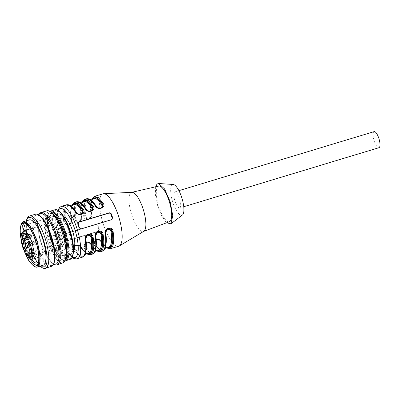 <?xml version="1.0" encoding="UTF-8"?>
<svg xmlns="http://www.w3.org/2000/svg" width="400" height="400" viewBox="0 0 400 400"><rect width="100%" height="100%" fill="white"/><g stroke="black" fill="none" stroke-linecap="round" stroke-linejoin="round"><path stroke-width="0.3" stroke-dasharray="2 1.5" d="M50.82 240.275A14.825 4.58 -106.8 0 0 58.96 251.17A14.825 4.58 -106.8 0 0 59.425 250.885A14.825 4.58 -106.8 0 0 58.33 233.75A14.825 4.58 -106.8 0 0 50.38 222.795A14.825 4.58 -106.8 0 0 49.72 223.14A14.825 4.58 -106.8 0 0 50.82 240.275L48.45 228.695L50.285 222.825L54.22 225.445L58.325 233.75L60.695 245.33L58.865 251.2L56.35 250.205L54.33 247.69L50.82 240.275M47.035 218.625A19.97 6.17 -106.8 0 0 46.86 218.79A19.97 6.17 -106.8 0 0 47.665 239.1A19.97 6.17 -106.8 0 0 58.25 256.455A19.97 6.17 -106.8 0 0 59.355 256.435A19.97 6.17 -106.8 0 0 60.11 256.005A19.97 6.17 -106.8 0 0 59.07 234.215A19.97 6.17 -106.8 0 0 47.79 218.2A19.97 6.17 -106.8 0 0 47.035 218.625M56.155 247.135L56.045 245.425A2.46 0.76 73.2 0 1 56.345 244.315A2.46 0.76 73.2 0 1 57.68 246.13A2.46 0.76 73.2 0 1 58.065 247.92L58.175 249.63A14.79 4.57 -106.8 0 1 56.155 247.135L27.955 255.685M57.835 215.36A19.97 6.17 -106.8 0 0 58.875 237.15A19.97 6.17 -106.8 0 0 70.15 253.17A19.97 6.17 -106.8 0 0 70.91 252.74A19.97 6.17 -106.8 0 0 69.865 230.95A19.97 6.17 -106.8 0 0 58.59 214.935A19.97 6.17 -106.8 0 0 57.835 215.36M32.46 259.18L29.95 258.185L56.35 250.205M29.95 258.185L28.56 257.965M58.175 249.63L56.35 250.18M31.285 243.71A2.555 0.79 73.2 0 1 31.195 240.7A2.555 0.79 73.2 0 1 32.58 242.585L32.67 245.59L31.285 243.71M32.675 251.425A2.555 0.79 73.2 0 1 32.58 248.42A2.555 0.79 73.2 0 1 33.965 250.3L34.06 253.305L32.675 251.425M31.205 254.9A2.555 0.79 73.2 0 1 31.115 251.89A2.555 0.79 73.2 0 1 32.5 253.775L32.59 256.78L31.205 254.9M28.525 245.255A2.555 0.79 73.2 0 1 28.43 242.25A2.555 0.79 73.2 0 1 29.815 244.13L29.91 247.14L28.525 245.255M26.72 249.37A2.555 0.79 73.2 0 1 26.63 246.36A2.555 0.79 73.2 0 1 28.015 248.245L28.105 251.25L26.72 249.37M25.81 240.245L24.425 238.365L24.52 241.37A2.555 0.79 73.2 0 0 25.905 243.255A2.555 0.79 73.2 0 0 25.81 240.245M25.07 236.045A2.555 0.79 73.2 0 1 24.975 233.04A2.555 0.79 73.2 0 1 26.365 234.92L26.455 237.93L25.07 236.045M27.995 237.055A2.555 0.79 73.2 0 1 27.905 234.05A2.555 0.79 73.2 0 1 29.29 235.93L29.385 238.94L27.995 237.055M32.35 242.785A1.64 0.505 -106.8 0 0 31.455 241.575A1.64 0.505 -106.8 0 0 31.515 243.51A1.64 0.505 -106.8 0 0 32.405 244.72A1.64 0.505 -106.8 0 0 32.35 242.785M33.735 250.5A1.64 0.505 -106.8 0 0 32.845 249.29A1.64 0.505 -106.8 0 0 32.905 251.225A1.64 0.505 -106.8 0 0 33.795 252.435A1.64 0.505 -106.8 0 0 33.735 250.5M32.27 253.975A1.64 0.505 -106.8 0 0 31.38 252.765A1.64 0.505 -106.8 0 0 31.44 254.7A1.64 0.505 -106.8 0 0 32.33 255.91A1.64 0.505 -106.8 0 0 32.27 253.975M29.585 244.335A1.64 0.505 -106.8 0 0 28.695 243.125A1.64 0.505 -106.8 0 0 28.755 245.055A1.64 0.505 -106.8 0 0 29.645 246.265A1.64 0.505 -106.8 0 0 29.585 244.335M27.785 248.445A1.64 0.505 -106.8 0 0 26.89 247.235A1.64 0.505 -106.8 0 0 26.95 249.17A1.64 0.505 -106.8 0 0 27.845 250.38A1.64 0.505 -106.8 0 0 27.785 248.445M25.58 240.445A1.64 0.505 -106.8 0 0 24.69 239.235A1.64 0.505 -106.8 0 0 24.75 241.17A1.64 0.505 -106.8 0 0 25.64 242.38A1.64 0.505 -106.8 0 0 25.58 240.445M26.13 235.12A1.64 0.505 -106.8 0 0 25.24 233.91A1.64 0.505 -106.8 0 0 25.3 235.845A1.64 0.505 -106.8 0 0 26.19 237.055A1.64 0.505 -106.8 0 0 26.13 235.12M29.06 236.135A1.64 0.505 -106.8 0 0 28.17 234.925A1.64 0.505 -106.8 0 0 28.23 236.855A1.64 0.505 -106.8 0 0 29.12 238.065A1.64 0.505 -106.8 0 0 29.06 236.135M33.84 242.805A1.64 0.505 73.2 0 1 33.78 240.87A1.64 0.505 73.2 0 1 34.675 242.08L34.73 244.01L33.84 242.805M35.23 250.52A1.64 0.505 73.2 0 1 35.17 248.59A1.64 0.505 73.2 0 1 36.06 249.8L36.12 251.73L35.23 250.52M33.76 253.995A1.64 0.505 73.2 0 1 33.705 252.06A1.64 0.505 73.2 0 1 34.595 253.27L34.65 255.2L33.76 253.995M31.08 244.355A1.64 0.505 73.2 0 1 31.02 242.42A1.64 0.505 73.2 0 1 31.91 243.63L31.97 245.56L31.08 244.355M29.275 248.465A1.64 0.505 73.2 0 1 29.215 246.53A1.64 0.505 73.2 0 1 30.11 247.74L30.165 249.675L29.275 248.465M27.075 240.465A1.64 0.505 73.2 0 1 27.015 238.535A1.64 0.505 73.2 0 1 27.905 239.745L27.965 241.675L27.075 240.465M27.625 235.14A1.64 0.505 73.2 0 1 27.565 233.21A1.64 0.505 73.2 0 1 28.455 234.42L28.515 236.35L27.625 235.14M30.55 236.155A1.64 0.505 73.2 0 1 30.495 234.22A1.64 0.505 73.2 0 1 31.385 235.43L31.44 237.36L30.55 236.155M102.945 193.805A27.36 8.455 -106.8 0 0 101.905 194.39A27.36 8.455 -106.8 0 0 103.335 224.235A27.36 8.455 -106.8 0 0 118.78 246.18M100.915 241.505A0.73 0.455 -31.9 0 0 101.505 241.62C99.5 236.805 90.255 239.625 93.535 244.03A27.36 8.455 -106.8 0 0 102.345 251.15M90.955 244.515A0.73 0.455 148.1 0 0 91.545 244.635C89.535 239.82 80.29 242.64 83.575 247.045A27.36 8.455 -106.8 0 0 92.38 254.165M80.99 247.53A0.73 0.455 -31.9 0 0 81.58 247.645C79.575 242.83 70.33 245.65 73.61 250.055A27.36 8.455 -106.8 0 0 82.42 257.175M81.13 214.13C78.875 214.46 77.17 213.825 76.025 212.225A26.63 8.23 -106.8 0 0 64.745 222.035A0.73 0.295 -8.5 0 0 63.795 221.995C64.23 228.185 73.48 225.355 71.765 219.585C70.565 210.905 71.145 205.37 73.515 202.975L74.55 202.39M91.095 211.115C88.835 211.445 87.135 210.815 85.99 209.215A26.63 8.23 -106.8 0 0 74.71 219.025A0.73 0.295 -8.5 0 0 73.76 218.985C74.19 225.17 83.44 222.345 81.73 216.575C80.525 207.895 81.11 202.355 83.475 199.96L84.515 199.375M86.505 198.775L85.47 199.36C83.1 201.755 82.52 207.29 83.72 215.97C84.155 222.16 93.405 219.33 91.695 213.56C90.49 204.88 91.07 199.345 93.44 196.95L94.475 196.365M65.445 233.845L95.33 224.805C96.37 224.61 97.105 225.025 97.54 226.05A27.36 8.455 -106.8 0 0 98.735 229.465L98.315 231.31L97.72 231.635L67.83 240.67C66.78 240.885 66.015 240.495 65.53 239.51A27.36 8.455 -106.8 0 1 64.335 236.095L64.84 234.18L65.845 233.495A1.825 1.72 49 0 0 64.78 235.705L65.975 239.12A1.825 1.72 49 0 0 68.23 240.325L98.12 231.285A1.825 1.72 49 0 0 99.185 229.08L97.99 225.665A1.825 1.72 49 0 0 95.73 224.46L65.845 233.495M132 192.32A20.43 6.315 -106.8 0 0 131.64 192.37A20.43 6.315 -106.8 0 0 130.745 192.84A20.43 6.315 -106.8 0 0 131.875 215.325A20.43 6.315 -106.8 0 0 143.465 231.47A20.43 6.315 -106.8 0 0 143.79 231.315M106.59 247.96L100.91 241.5A0.73 0.455 -31.9 0 1 100.865 241.315C99.73 239.715 98.03 239.085 95.765 239.41L94.565 240.09L94.225 243.32L93.535 244.03M96.925 250.885A26.63 8.23 73.2 0 1 90.905 244.325A0.73 0.455 148.1 0 0 90.95 244.51L96.63 250.975M97.34 250.76A26.265 8.115 73.2 0 1 91.015 244.23L90.905 244.325C89.765 242.73 88.065 242.095 85.8 242.425L84.605 243.1L84.26 246.335L83.575 247.045M86.665 253.985L80.985 247.525A0.73 0.455 -31.9 0 1 80.94 247.34C79.805 245.74 78.105 245.11 75.84 245.435L74.64 246.115L74.3 249.345L73.61 250.055M82.21 213.555L80.86 214.36C78.65 214.725 77 214.045 75.915 212.325A26.265 8.115 -106.8 0 0 64.855 221.94L64.745 222.035C65.14 224.275 66.45 225.25 68.675 224.96L69.905 224.255L71.33 219.94M71.12 220.38A25.535 7.89 73.2 0 1 72.78 205.085A25.535 7.89 73.2 0 1 73.75 204.535C72.78 204.91 72.075 205.905 71.63 207.52L71.235 209.41C70.84 212.22 70.945 215.76 71.555 220.025L71.12 220.38L70.665 222.805L69.275 224.09L66.97 223.915L65.81 221.985A0.73 0.305 -8.3 0 1 64.855 221.94C65.4 224.12 66.76 225.05 68.945 224.72L70.19 224.015L71.765 219.585M92.175 210.54L90.82 211.35C88.61 211.715 86.965 211.035 85.88 209.31A26.265 8.115 -106.8 0 0 74.82 218.925L74.71 219.025C75.105 221.265 76.415 222.24 78.64 221.945L79.87 221.24L81.295 216.925C81.695 218.24 81.19 219.705 79.79 221.31M81.52 217.01L81.085 217.365L80.63 219.79L79.235 221.075L76.93 220.905L75.77 218.97A0.73 0.305 -8.3 0 1 74.82 218.925C75.36 221.11 76.725 222.035 78.905 221.71L80.155 221.005L81.73 216.575M95.91 206.015A0.73 0.455 -31.9 0 1 95.955 206.2L95.84 206.3C88.435 193.975 82.125 199.455 84.785 215.915C85.325 218.095 86.685 219.025 88.87 218.695L90.12 217.99L91.48 213.995C91.715 215.49 91.26 216.815 90.125 217.975L90.11 217.985M83.72 215.97A0.73 0.295 171.5 0 1 84.67 216.01C85.07 218.25 86.375 219.225 88.6 218.935L89.83 218.23L91.255 213.915M92.105 198.985A26.63 8.23 -106.8 0 0 91.315 214L91.695 213.56M101.055 208.105C98.8 208.435 97.1 207.8 95.955 206.2A26.63 8.23 73.2 0 0 84.67 216.01L84.785 215.915A0.73 0.305 171.7 0 0 85.735 215.96A25.535 7.89 73.2 0 1 87.395 200.665A25.535 7.89 73.2 0 1 88.36 200.12A25.535 7.89 73.2 0 1 93.61 202.755M81.565 228.735L81.165 229.08A1.825 1.72 -131 0 1 78.905 227.875L77.71 224.46A1.825 1.72 -131 0 1 78.395 222.425M111.84 219.52A1.825 1.72 -131 0 1 111.05 220.045L81.165 229.08M158.725 186.085A18.605 5.75 -106.8 0 0 157.905 186.515A18.605 5.75 -106.8 0 0 158.935 206.99A18.605 5.75 -106.8 0 0 169.495 221.695M107.305 247.745L100.98 241.215C99.905 239.5 98.255 238.82 96.035 239.18L94.865 239.815L94.335 243.225L95.02 242.51L94.85 240.625L96.04 239.52L98.55 239.515L100.335 240.905A0.73 0.46 -32.2 0 1 100.925 241.02A0.73 0.46 -32.2 0 1 100.98 241.215L100.865 241.315A26.63 8.23 -106.8 0 0 106.885 247.87M90.37 243.915A25.535 7.89 73.2 0 0 98.495 250.41L96.825 250.23C96.23 250.015 94.325 249.17 90.97 244.04A0.73 0.46 147.8 0 1 91.015 244.23C89.94 242.51 88.295 241.83 86.07 242.19L84.9 242.825L84.375 246.235L85.06 245.525L84.89 243.64L86.08 242.53L88.59 242.525L90.37 243.915A0.73 0.46 147.8 0 1 90.965 244.035M87.38 253.77L81.05 247.24C79.98 245.525 78.33 244.845 76.11 245.205L74.94 245.84L74.41 249.25L75.095 248.535L74.925 246.65L76.115 245.545L78.625 245.54L80.41 246.93A0.73 0.46 -32.2 0 1 81 247.045A0.73 0.46 -32.2 0 1 81.05 247.24L80.94 247.34A26.63 8.23 -106.8 0 0 86.96 253.895M106.05 243.9A25.535 7.89 73.2 0 1 104.11 248.46A25.535 7.89 73.2 0 1 103.145 249.005C104.115 248.63 104.82 247.635 105.265 246.025L105.655 244.13C106.055 241.32 105.95 237.78 105.335 233.515A0.73 0.305 -8.3 0 0 105.395 233.61L106.94 229.33M102.135 207.53L100.785 208.335C98.575 208.7 96.925 208.02 95.84 206.3A0.73 0.46 -32.2 0 0 95.89 206.485L91.705 201.365C90.51 200.325 89.395 199.91 88.36 200.12L90.23 199.555M86.125 249.925A25.535 7.89 73.2 0 1 84.185 254.485A25.535 7.89 73.2 0 1 83.22 255.03C84.19 254.655 84.895 253.66 85.34 252.05L85.73 250.155C86.13 247.345 86.025 243.805 85.41 239.54A0.73 0.305 -8.3 0 0 85.47 239.635L87.01 235.355M85.06 245.525A25.535 7.89 -106.8 0 0 93.18 252.015C94.15 251.64 94.86 250.645 95.3 249.035L95.695 247.14C96.095 244.33 95.985 240.795 95.375 236.525A0.73 0.305 171.7 0 0 95.43 236.62L95.545 236.525A26.63 8.23 -106.8 0 1 84.26 246.335L84.375 246.235A26.265 8.115 -106.8 0 0 95.43 236.62L96.975 232.345M155.63 186.805L155.435 195.035L157.71 205.825L161.795 216.07L166.515 222.815M96.745 232.545L96.73 232.555C95.595 233.72 95.145 235.04 95.375 236.525A0.73 0.305 171.7 0 1 95.56 236.28M76.025 212.225L75.915 212.325A0.73 0.46 147.8 0 0 75.965 212.51L71.78 207.39C70.58 206.35 69.47 205.935 68.435 206.145A25.535 7.89 -106.8 0 0 67.47 206.69A25.535 7.89 -106.8 0 0 65.81 221.985M81.98 213.755L81.97 213.765C78.9 215.205 78.445 214.77 75.965 212.515A0.73 0.46 147.8 0 0 76.455 212.66M85.99 209.215L85.88 209.31A0.73 0.46 147.8 0 0 85.925 209.5A0.73 0.46 147.8 0 0 86.42 209.65M96.38 206.635A0.73 0.46 -32.2 0 1 95.895 206.495C98.37 208.745 98.825 209.18 101.895 207.74L101.905 207.73M91.315 214L90.59 216.78L89.2 218.065L86.895 217.89L85.735 215.96M96.89 207.12L98.275 208.005L100.18 208.175M86.925 210.13L88.315 211.015L90.215 211.19M76.965 213.145L78.35 214.03L80.255 214.2M173.215 184.48A16.05 4.96 -106.8 0 0 172.025 184.89A16.05 4.96 -106.8 0 0 173.105 203.115A16.05 4.96 -106.8 0 0 182.35 215.07M180.025 207.76C178.575 208.415 176.95 206.415 175.155 201.755C173.615 196.88 173.405 193.645 174.535 192.055C175.985 191.4 177.61 193.4 179.405 198.06C180.945 202.94 181.155 206.17 180.025 207.76L183.755 206.715M174.535 192.055L178.9 190.655M374.105 131.63A8.39 2.595 -106.8 0 0 374.41 141.505A8.39 2.595 -106.8 0 0 378.96 147.69M53.185 216.765L53.94 216.34L56.51 217.015L59.525 220.26L65.215 232.355L67.95 246.12L66.26 254.145L65.5 254.575L62.935 253.895L59.915 250.65L54.225 238.555L51.49 224.79L53.185 216.765M21.935 232.42L24.525 246.1L29.945 258.92M36.775 265.65L38.505 265.085L40.075 261.815L40.405 256.07L37.335 240.61L30.945 227.025L27.555 223.38L24.67 222.615L23.89 223.035M38.55 261.59L39.33 253.745L37.07 242.305L32.615 231.535L27.615 225.43M22.905 231.31L25.255 245.88L31.37 259.31M21.08 239.335A22.435 6.935 -106.8 0 0 25.405 253.64M21.415 241.795L24.32 251.405M34.375 266.545A23.71 7.325 73.2 0 1 23.15 246.515A23.71 7.325 73.2 0 1 21.395 223.615M29.28 219.89A23.71 7.325 -106.8 0 0 28.38 220.395A23.71 7.325 -106.8 0 0 29.62 246.265A23.71 7.325 -106.8 0 0 43.005 265.28M26.2 220.82L25.63 230.975L28.48 244.9L33.825 258.08L39.925 266.215M42.33 267.745A27.36 8.455 73.2 0 1 29.38 244.63A27.36 8.455 73.2 0 1 27.355 218.21M35.365 214.24A27.36 8.455 -106.8 0 0 34.325 214.825L32.41 218.815L32.01 225.82L35.755 244.67L43.55 261.24L47.685 265.69L51.2 266.615M39.415 215.465A26.445 8.175 -106.8 0 0 36.46 214.86A26.445 8.175 -106.8 0 0 35.455 215.425A26.445 8.175 -106.8 0 0 36.835 244.28A26.445 8.175 -106.8 0 0 51.77 265.49A26.445 8.175 -106.8 0 0 52.77 264.925A26.445 8.175 -106.8 0 0 53.895 263.35M40.445 213.655A26.445 8.175 -106.8 0 0 39.44 214.22L38.315 215.8L37.285 226.19L40.275 241.335L46.18 255.605L52.795 263.68L55.755 264.285M54.51 264.66A27.36 8.455 73.2 0 1 53.79 264.28A27.36 8.455 73.2 0 1 40.835 241.165A27.36 8.455 73.2 0 1 38.81 214.745A27.36 8.455 73.2 0 1 39.2 214.03M46.82 210.775A27.36 8.455 -106.8 0 0 45.785 211.36L43.87 215.35L43.465 222.355L47.21 241.21L55.01 257.775L59.14 262.225L62.66 263.15M51.47 212.36A25.9 8.005 -106.8 0 0 47.59 212.325A25.9 8.005 -106.8 0 0 49.51 242.265A25.9 8.005 -106.8 0 0 64.545 260.8A25.9 8.005 -106.8 0 0 65.65 259.255M48.305 214.37A23.71 7.325 -106.8 0 0 49.545 240.24A23.71 7.325 -106.8 0 0 62.93 259.255A23.71 7.325 -106.8 0 0 63.83 258.75A23.71 7.325 -106.8 0 0 62.595 232.88A23.71 7.325 -106.8 0 0 49.205 213.865A23.71 7.325 -106.8 0 0 48.305 214.37M54.795 215.49A23.71 7.325 -106.8 0 0 50.37 213.515A23.71 7.325 -106.8 0 0 49.47 214.02L47.81 217.48L47.46 223.55L50.705 239.89L57.465 254.25L61.045 258.1L64.095 258.905L64.995 258.4A23.71 7.325 -106.8 0 0 66.68 254.805M50.065 215.725A21.89 6.765 -106.8 0 0 51.21 239.605A21.89 6.765 -106.8 0 0 63.565 257.16A21.89 6.765 -106.8 0 0 64.395 256.69A21.89 6.765 -106.8 0 0 63.255 232.815A21.89 6.765 -106.8 0 0 50.895 215.26A21.89 6.765 -106.8 0 0 50.065 215.725M63.9 257.06L64.73 256.59C67.79 254.3 67.01 242.17 63.105 231.29A21.89 6.765 -106.8 0 0 51.23 215.16A21.89 6.765 -106.8 0 0 50.4 215.625A21.89 6.765 -106.8 0 0 52.02 240.93L58.09 253.195L61.225 256.415L63.565 257.16M57.36 239.39A22.435 6.935 -106.8 0 0 70.385 255.445A22.435 6.935 -106.8 0 0 71.34 254.11A22.435 6.935 -106.8 0 0 68.725 229.515A22.435 6.935 -106.8 0 0 59.055 213.49A22.435 6.935 -106.8 0 0 55.7 213.455A22.435 6.935 -106.8 0 0 57.36 239.39M69.12 227.89A20.975 6.48 -106.8 0 0 60.645 214.45A20.975 6.48 -106.8 0 0 57.505 214.42A20.975 6.48 -106.8 0 0 59.06 238.67A20.975 6.48 -106.8 0 0 71.235 253.68A20.975 6.48 -106.8 0 0 72.13 252.43A20.975 6.48 -106.8 0 0 71.74 236.55M68.7 230.285L71.435 243.645L70.97 248.315L69.32 250.42L64.78 247.4L60.04 237.815L57.305 224.455L57.77 219.785L59.42 217.685L63.96 220.7L68.7 230.285M73.545 248.79A17.1 5.285 -106.8 0 1 73.29 249.05L72.64 249.415L68.1 246.395L63.36 236.81C60.22 226.87 59.795 220.28 62.095 217.045A17.1 5.285 -106.8 0 1 62.74 216.68L59.42 217.685M63.84 216.7A17.1 5.285 -106.8 0 0 62.74 216.68M27.93 255.695A14.82 4.58 73.2 0 1 24.42 248.26L22.05 236.68L23.885 230.81M28.18 256.955L58.065 247.92M27.32 254.115L56.045 245.425M77.27 258.73A27.36 8.455 73.2 0 1 61.825 236.79A27.36 8.455 73.2 0 1 60.395 206.94A27.36 8.455 73.2 0 1 61.435 206.355M72.42 257.015A25.535 7.89 73.2 0 1 60.14 235.33A25.535 7.89 73.2 0 1 58.345 210.475M101.505 241.62A27.36 8.455 -106.8 0 0 110.315 248.74M91.545 244.635A27.36 8.455 -106.8 0 0 100.35 251.755M81.58 247.645A27.36 8.455 -106.8 0 0 90.39 254.765M66.58 204.8L65.545 205.385C63.175 207.78 62.595 213.315 63.795 221.995M76.545 201.785L75.505 202.37C73.14 204.765 72.555 210.305 73.76 218.985M105.505 233.515A26.63 8.23 73.2 0 1 94.225 243.32L94.335 243.225C101.745 255.55 108.055 250.07 105.395 233.61L105.505 233.515M85.58 239.54A26.63 8.23 73.2 0 1 74.3 249.345L74.41 249.25C81.82 261.575 88.13 256.095 85.47 239.635L85.58 239.54M71.39 220.025A26.63 8.23 73.2 0 1 72.18 205.01M81.35 217.015A26.63 8.23 73.2 0 1 82.14 202M64.335 236.095L64.78 235.705M65.53 239.51L65.975 239.12M67.83 240.67L68.23 240.325M97.72 231.635L98.12 231.285M98.735 229.465L99.185 229.08M97.54 226.05L97.99 225.665M95.33 224.805L95.73 224.46M79.35 227.49L78.905 227.875M78.16 224.075L77.71 224.46M111.45 219.695L111.05 220.045M71.5 219.93A26.265 8.115 73.2 0 1 72.595 204.885M81.46 216.92A26.265 8.115 73.2 0 1 82.56 201.875M91.425 213.905L90.935 204.645L92.52 198.86M100.335 240.905A25.535 7.89 -106.8 0 0 108.455 247.395L106.815 247.23C106.225 247.025 104.31 246.195 100.93 241.03C99.88 239.775 98.96 239.145 98.175 239.125C96.5 238.94 95.415 239.165 94.91 239.79M105.01 248.44L103.145 249.005A25.535 7.89 73.2 0 1 95.02 242.51M95.045 251.45L93.18 252.015A25.535 7.89 -106.8 0 0 94.15 251.47A25.535 7.89 -106.8 0 0 96.09 246.915M80.41 246.93A25.535 7.89 -106.8 0 0 88.53 253.42L86.89 253.255C86.3 253.05 84.385 252.22 81.005 247.055C79.955 245.8 79.035 245.17 78.25 245.15C76.575 244.965 75.49 245.19 74.985 245.815M85.085 254.465L83.22 255.03A25.535 7.89 73.2 0 1 75.095 248.535M73.685 208.78A25.535 7.89 -106.8 0 0 68.435 206.145L70.305 205.58M83.645 205.765A25.535 7.89 -106.8 0 0 78.4 203.13A25.535 7.89 -106.8 0 0 77.43 203.675A25.535 7.89 -106.8 0 0 75.77 218.97M81.085 217.365A25.535 7.89 73.2 0 1 82.745 202.07A25.535 7.89 73.2 0 1 83.715 201.525C82.74 201.9 82.035 202.895 81.595 204.505L81.2 206.4C80.8 209.21 80.91 212.745 81.52 217.015C81.75 218.5 81.3 219.825 80.16 220.985L80.15 220.995M91.48 214C90.87 209.735 90.765 206.195 91.16 203.385L91.555 201.495C92 199.88 92.705 198.885 93.675 198.51A25.535 7.89 -106.8 0 0 92.71 199.06A25.535 7.89 -106.8 0 0 91.045 214.355M65.225 260.155A25.26 7.805 73.2 0 1 50.8 240.605A25.26 7.805 73.2 0 1 49.295 212.47A25.26 7.805 73.2 0 1 50.62 211.85M65.75 260.785A25.99 8.03 73.2 0 1 51.075 239.94A25.99 8.03 73.2 0 1 49.72 211.585A25.99 8.03 73.2 0 1 50.705 211.03M69.9 259.53L66.56 258.65L62.63 254.425L55.225 238.685L51.67 220.775L52.05 214.12L53.87 210.33A25.99 8.03 73.2 0 1 54.855 209.775M71.31 258.095A25.26 7.805 73.2 0 1 56.645 240.015A25.26 7.805 73.2 0 1 54.775 210.81A25.26 7.805 73.2 0 1 69.44 228.89A25.26 7.805 73.2 0 1 71.31 258.095M50.38 222.795L50.015 222.805C50.275 222.21 54.975 227.68 57.355 236.315C60.095 244.805 59.165 251.72 58.655 251.365L58.96 251.17M46.86 218.79C44.57 219.93 43.66 229.635 46.935 239.35C49.58 249.19 55.7 256.765 58.25 256.455M70.15 253.17L59.355 256.435M58.59 214.935L47.79 218.2M30.195 228.9L50.285 222.825M38.775 257.275L58.865 251.2M26.455 253.355L56.345 244.315M28.535 241.505L31.195 240.7M30.015 246.395L32.67 245.59M29.925 249.22L32.58 248.42M31.405 254.11L34.06 253.305M28.46 252.695L31.115 251.89M29.935 257.585L32.59 256.78M25.775 243.055L28.43 242.25M27.25 247.94L29.91 247.14M23.97 247.165L26.63 246.36M25.45 252.055L28.105 251.25M21.77 239.17L24.425 238.365M23.245 244.055L25.905 243.255M22.32 233.845L24.975 233.04M23.8 238.73L26.455 237.93M25.25 234.855L27.905 234.05M26.725 239.74L29.385 238.94M31.455 241.575L33.78 240.87M32.405 244.72L34.73 244.015M32.845 249.29L35.17 248.59M33.795 252.435L36.12 251.73M31.38 252.765L33.705 252.06M32.33 255.91L34.655 255.205M28.695 243.125L31.02 242.42M29.645 246.265L31.97 245.565M26.89 247.235L29.215 246.53M27.845 250.38L30.165 249.675M24.69 239.235L27.015 238.535M25.64 242.38L27.965 241.675M25.24 233.91L27.565 233.21M26.19 237.055L28.515 236.35M28.17 234.925L30.495 234.22M29.12 238.065L31.445 237.365M57.915 210.225L57.26 212.86L56.995 218.68L58.305 228.54L60.01 235.22L63.485 244.64L66.795 251.015L70.12 255.55L72.2 257.46M100.91 241.5C98.805 239.175 96.69 238.705 94.565 240.09M90.95 244.51C88.845 242.185 86.73 241.715 84.605 243.1M80.985 247.525C78.88 245.2 76.765 244.73 74.64 246.115M69.825 224.325C71.23 222.715 71.73 221.255 71.33 219.935L70.74 211.24L71.885 205.1M81.845 202.09L80.705 208.225L81.295 216.92M91.81 199.075L90.665 205.215L91.255 213.91C91.295 216.31 90.79 217.775 89.75 218.3M64.84 234.18L65.245 233.825M98.315 231.31L98.72 230.955M78.58 222.23L78.175 222.585M112.055 219.36L111.65 219.715M94.865 239.815L94.605 240.04M84.9 242.825L84.64 243.055M74.94 245.84L74.68 246.065M70.175 224.035L69.91 224.26M80.135 221.02L79.875 221.25M90.1 218.01L89.84 218.235M106.98 229.28L106.72 229.505M102.215 207.475L101.955 207.7M92.255 210.485L91.99 210.715M82.29 213.5L82.03 213.725M87.055 235.305L86.795 235.53M97.02 232.29L96.76 232.52M90.965 244.04C88.455 241.785 88.12 241.345 84.96 242.795L84.96 242.795M71.555 220.03C71.79 221.515 71.335 222.84 70.2 224L70.185 224.01M80.265 202.565L78.4 203.13C79.43 202.925 80.545 203.34 81.74 204.375L85.925 209.5C88.41 211.76 88.86 212.19 91.935 210.75L91.945 210.74M106.705 229.53C105.56 230.695 105.105 232.025 105.335 233.515M86.78 235.555C85.635 236.72 85.18 238.05 85.41 239.54M37.655 265.565L35.995 266.07M24.67 222.62L23.01 223.12M53.01 265.115L51.77 265.49M37.7 214.485L36.46 214.86M52.795 263.68L53.79 264.28M38.315 215.8L38.81 214.745M64.095 258.905L62.93 259.255M50.37 213.515L49.205 213.865M51.23 215.16L50.895 215.26M49.89 211.405L48.2 213.515L47.09 218.84L47.23 224.465L50.015 238.245L55.3 251.315L58.455 256.34L61.495 259.55L63.915 260.81L64.865 260.925M60.645 214.45L59.055 213.49M72.13 252.43L71.34 254.11M72.64 249.415L69.32 250.42M65.5 254.575L36.945 263.21M53.94 216.34L25.38 224.975"/><path stroke-width="0.6" d="M26.35 255.25L23.16 248.46C20.53 241.31 20.695 234.02 21.565 233.185L23.885 230.81L27.815 233.43L31.925 241.735L34.295 253.31L32.46 259.18C30.48 259.315 29.18 258.91 28.56 257.965L28.18 256.955A2.46 0.76 73.2 0 0 27.79 255.17A2.46 0.76 73.2 0 0 26.455 253.355A2.46 0.76 73.2 0 0 26.155 254.465L26.35 255.25L27.955 255.685M28.63 244.51A2.555 0.79 73.2 0 1 28.535 241.505A2.555 0.79 73.2 0 1 29.92 243.385A2.555 0.79 73.2 0 1 30.015 246.395A2.555 0.79 73.2 0 1 28.63 244.51M30.015 252.23A2.555 0.79 73.2 0 1 29.925 249.22A2.555 0.79 73.2 0 1 31.31 251.105A2.555 0.79 73.2 0 1 31.405 254.11A2.555 0.79 73.2 0 1 30.015 252.23M28.55 255.7A2.555 0.79 73.2 0 1 28.46 252.695A2.555 0.79 73.2 0 1 29.845 254.58A2.555 0.79 73.2 0 1 29.935 257.585A2.555 0.79 73.2 0 1 28.55 255.7M25.865 246.06A2.555 0.79 73.2 0 1 25.775 243.055A2.555 0.79 73.2 0 1 27.16 244.935A2.555 0.79 73.2 0 1 27.25 247.94A2.555 0.79 73.2 0 1 25.865 246.06M24.065 250.17A2.555 0.79 73.2 0 1 23.97 247.165A2.555 0.79 73.2 0 1 25.355 249.05A2.555 0.79 73.2 0 1 25.45 252.055A2.555 0.79 73.2 0 1 24.065 250.17M21.86 242.175A2.555 0.79 73.2 0 1 21.77 239.17A2.555 0.79 73.2 0 1 23.155 241.05A2.555 0.79 73.2 0 1 23.245 244.055A2.555 0.79 73.2 0 1 21.86 242.175M22.415 236.85A2.555 0.79 73.2 0 1 22.32 233.845A2.555 0.79 73.2 0 1 23.705 235.725A2.555 0.79 73.2 0 1 23.8 238.73A2.555 0.79 73.2 0 1 22.415 236.85M25.34 237.86A2.555 0.79 73.2 0 1 25.25 234.855A2.555 0.79 73.2 0 1 26.635 236.735A2.555 0.79 73.2 0 1 26.725 239.74A2.555 0.79 73.2 0 1 25.34 237.86M106.59 247.96L110.315 248.74L118.78 246.18A27.36 8.455 -106.8 0 0 119.385 245.915A27.36 8.455 -106.8 0 0 119.82 245.595A27.36 8.455 -106.8 0 0 118.71 216.75A27.36 8.455 -106.8 0 0 103.59 193.695A27.36 8.455 -106.8 0 0 102.945 193.805L94.475 196.365L98.535 197.7L103.28 203.485C106.565 207.915 97.295 210.69 95.31 205.895A0.73 0.455 -31.9 0 1 95.905 206.01M105.125 233.955A0.73 0.295 -8.5 0 0 105.565 233.61C107.005 243.655 105.93 249.505 102.345 251.15A27.36 8.455 -106.8 0 0 103.38 250.565A27.36 8.455 -106.8 0 0 105.125 233.955C103.42 228.155 112.685 225.38 113.095 231.545A0.73 0.295 171.5 0 1 112.15 231.505L111.925 244.475L110.09 247.52L107.305 247.745M82.14 202A26.63 8.23 73.2 0 1 92.63 207.205A0.73 0.455 -31.9 0 1 93.32 206.495C96.6 210.925 87.335 213.705 85.35 208.905L80.6 203.12L76.545 201.785L74.55 202.39L78.61 203.725L83.355 209.51C86.64 213.94 77.37 216.715 75.385 211.92L70.64 206.135L66.58 204.8L61.435 206.355A27.36 8.455 73.2 0 1 76.88 228.3A27.36 8.455 73.2 0 1 78.31 258.15A27.36 8.455 73.2 0 1 77.27 258.73L75.99 258.915L73.55 258.295L72.2 257.46M85.2 239.98A0.73 0.295 -8.5 0 0 85.64 239.635C87.08 249.68 86.005 255.53 82.42 257.175A27.36 8.455 -106.8 0 0 83.455 256.59A27.36 8.455 -106.8 0 0 85.2 239.98C83.495 234.18 92.76 231.405 93.17 237.57A0.73 0.295 171.5 0 1 92.22 237.53L92 250.5L90.165 253.545L87.38 253.77M95.165 236.965A27.36 8.455 -106.8 0 1 93.42 253.58A27.36 8.455 -106.8 0 1 92.38 254.165C95.965 252.515 97.04 246.67 95.6 236.62C95.37 234.685 95.87 233.22 97.105 232.23L95.545 236.525A0.73 0.295 171.5 0 1 95.6 236.62A0.73 0.295 171.5 0 1 95.165 236.965C93.46 231.165 102.72 228.395 103.135 234.555L102.185 234.515A26.63 8.23 73.2 0 1 100.485 250.685A26.63 8.23 73.2 0 1 96.925 250.885M79.35 227.49C79.785 228.515 80.52 228.93 81.565 228.735L111.45 219.695L112.055 219.36L112.56 217.445A27.36 8.455 -106.8 0 0 111.365 214.035C110.885 213.05 110.115 212.66 109.065 212.87L79.175 221.905L78.58 222.23L78.16 224.075A27.36 8.455 -106.8 0 1 79.35 227.49M119.385 245.915L143.79 231.315A20.43 6.315 -106.8 0 0 144.115 231.075A20.43 6.315 -106.8 0 0 143.29 209.54A20.43 6.315 -106.8 0 0 132 192.32L103.59 193.695M107.065 229.22C105.835 230.21 105.33 231.67 105.565 233.605A0.73 0.295 -8.5 0 0 105.505 233.515L106.99 229.285L108.22 228.58C110.435 228.285 111.745 229.26 112.15 231.505A26.63 8.23 -106.8 0 1 106.885 247.87M87.14 235.245C85.91 236.235 85.405 237.695 85.64 239.63A0.73 0.295 -8.5 0 0 85.58 239.54L87.065 235.31L88.295 234.605C90.51 234.31 91.82 235.285 92.22 237.53A26.63 8.23 -106.8 0 1 86.96 253.895M76.025 212.225A0.73 0.455 148.1 0 0 75.985 212.04C72.585 206.58 69.45 204.17 66.58 204.8M75.98 212.035A0.73 0.455 148.1 0 0 75.385 211.92M72.18 205.01A26.63 8.23 73.2 0 1 82.67 210.22A0.73 0.455 -31.9 0 1 83.355 209.51M85.99 209.215A0.73 0.455 148.1 0 0 85.945 209.03A0.73 0.455 148.1 0 0 85.35 208.905M103.28 203.485A0.73 0.455 148.1 0 0 102.595 204.195L102.25 207.43L101.055 208.105M82.56 201.875A26.265 8.115 73.2 0 1 92.52 207.305L92.285 210.445L91.095 211.115M72.595 204.885A26.265 8.115 73.2 0 1 82.56 210.315L82.325 213.455L81.13 214.13M97.105 232.23L98.255 231.595C100.475 231.3 101.785 232.27 102.185 234.515L102.075 234.615A0.73 0.305 -8.3 0 0 101.125 234.57L99.955 232.635L98.255 232.285L96.26 233.755L95.81 236.175A0.73 0.305 171.7 0 0 95.56 236.28M78.395 222.425A1.825 1.72 -131 0 1 78.775 222.255L108.665 213.215A1.825 1.72 -131 0 1 110.92 214.42L112.115 217.835A1.825 1.72 -131 0 1 111.84 219.52M143.635 231.41L169.495 221.695A18.605 5.75 -106.8 0 0 170.085 221.335A18.605 5.75 -106.8 0 0 169.175 201.22A18.605 5.75 -106.8 0 0 158.725 186.085L131.815 192.33M106.94 229.33L107.95 228.82C110.13 228.49 111.495 229.42 112.035 231.6A0.73 0.305 171.7 0 0 111.085 231.555L109.92 229.62L108.22 229.27L106.225 230.745L105.775 233.16A0.73 0.305 -8.3 0 0 105.525 233.265M99.72 208.23L100.82 207.98L101.97 206.88L101.8 205.005A0.73 0.46 147.8 0 0 102.485 204.29L102.135 207.53M89.76 211.245L90.855 210.99L92.005 209.895L91.835 208.015A0.73 0.46 -32.2 0 0 92.52 207.305L92.175 210.54M79.795 214.255L80.895 214.005L82.045 212.905L81.875 211.03A0.73 0.46 -32.2 0 0 82.56 210.315L82.21 213.555M87.01 235.355L88.025 234.845C90.205 234.515 91.57 235.445 92.11 237.625A0.73 0.305 171.7 0 0 91.16 237.58L89.995 235.645L88.295 235.295L86.3 236.77L85.85 239.185A0.73 0.305 -8.3 0 0 85.6 239.29M96.975 232.345L97.985 231.83C100.17 231.505 101.53 232.43 102.075 234.615A26.265 8.115 73.2 0 1 100.365 250.345A26.265 8.115 73.2 0 1 97.34 250.76M166.515 222.815L170.955 223.81L172.775 215.76L170.215 201.805L164.555 188.905L158.615 183.5L157.04 184.04L155.63 186.805M76.455 212.66A0.73 0.46 147.8 0 0 76.56 212.635L76.965 213.145M86.42 209.65A0.73 0.46 147.8 0 0 86.525 209.625L86.925 210.13M93.61 202.755A25.535 7.89 73.2 0 1 96.485 206.61A0.73 0.46 -32.2 0 1 96.38 206.635M96.485 206.61L96.89 207.12M182.35 215.07A16.05 4.96 -106.8 0 0 182.445 215.005A16.05 4.96 -106.8 0 0 182.535 214.93A16.05 4.96 -106.8 0 0 181.975 198.305A16.05 4.96 -106.8 0 0 173.215 184.48L158.615 183.5M183.755 206.715L378.96 147.69A8.39 2.595 -106.8 0 0 378.66 137.81A8.39 2.595 -106.8 0 0 374.105 131.63L178.9 190.655M23.89 223.035L22.225 226.475L21.935 232.42M29.945 258.92L33.54 263.765L36.775 265.65M31.37 259.31L34.38 262.54L36.945 263.21L38.55 261.59M27.615 225.43L25.38 224.975L24.625 225.4L22.905 231.31M25.405 253.64A22.435 6.935 -106.8 0 0 35.995 266.07A22.435 6.935 -106.8 0 0 36.845 265.59A22.435 6.935 -106.8 0 0 35.675 241.115A22.435 6.935 -106.8 0 0 23.01 223.12A22.435 6.935 -106.8 0 0 22.16 223.6A22.435 6.935 -106.8 0 0 21.08 239.335M24.32 251.405L28.87 260.795L33.58 266.065L37.025 266.1C44.995 260.905 29.025 215.235 21.98 223.085L21 224.455L20 231.455L21.415 241.795M21 224.455L21.395 223.615A23.71 7.325 73.2 0 1 22.405 222.205A23.71 7.325 73.2 0 1 23.305 221.695A23.71 7.325 73.2 0 1 36.69 240.715A23.71 7.325 73.2 0 1 37.925 266.585A23.71 7.325 73.2 0 1 37.03 267.09A23.71 7.325 73.2 0 1 34.375 266.545L33.585 266.065M37.03 267.09L43.005 265.28A23.71 7.325 -106.8 0 0 43.905 264.775A23.71 7.325 -106.8 0 0 42.665 238.905A23.71 7.325 -106.8 0 0 29.28 219.89L23.305 221.695M39.925 266.215L40.745 266.785L44.62 266.825C53.605 260.97 35.6 209.49 27.665 218.35L26.2 220.82M26.565 219.89L27.355 218.21A27.36 8.455 73.2 0 1 28.515 216.58A27.36 8.455 73.2 0 1 29.555 215.995A27.36 8.455 73.2 0 1 45 237.94A27.36 8.455 73.2 0 1 46.43 267.79A27.36 8.455 73.2 0 1 45.39 268.37A27.36 8.455 73.2 0 1 42.33 267.745L40.745 266.785M45.39 268.37L52.24 266.03A27.36 8.455 -106.8 0 0 53.4 264.4A27.36 8.455 -106.8 0 0 51.375 237.98A27.36 8.455 -106.8 0 0 38.425 214.865A27.36 8.455 -106.8 0 0 35.365 214.24L29.555 215.995M53.4 264.4L53.895 263.35A26.445 8.175 -106.8 0 0 51.935 237.81A26.445 8.175 -106.8 0 0 39.415 215.465L38.425 214.865M53.01 265.115L56.755 263.72A26.445 8.175 -106.8 0 0 55.375 234.865A26.445 8.175 -106.8 0 0 40.445 213.655L37.7 214.485M39.2 214.03A27.36 8.455 73.2 0 1 39.975 213.115A27.36 8.455 73.2 0 1 41.01 212.53A27.36 8.455 73.2 0 1 56.455 234.475A27.36 8.455 73.2 0 1 57.885 264.325A27.36 8.455 73.2 0 1 56.845 264.91A27.36 8.455 73.2 0 1 54.51 264.66M56.845 264.91L63.695 262.565A27.36 8.455 -106.8 0 0 64.86 260.935A27.36 8.455 -106.8 0 0 62.835 234.515A27.36 8.455 -106.8 0 0 49.88 211.4A27.36 8.455 -106.8 0 0 46.82 210.775L41.01 212.53M64.86 260.935L65.65 259.255A25.9 8.005 -106.8 0 0 63.73 234.245A25.9 8.005 -106.8 0 0 51.47 212.36L49.88 211.4M66.68 254.805A23.71 7.325 -106.8 0 0 64.245 234.09A23.71 7.325 -106.8 0 0 54.795 215.49M71.74 236.55A20.975 6.48 -106.8 0 0 69.12 227.89M73.545 248.79A17.1 5.285 -106.8 0 0 72.02 229.28A17.1 5.285 -106.8 0 0 63.84 216.7M26.155 254.465L27.32 254.115M26.17 254.68A12.995 4.015 73.2 0 1 23.22 248.36A12.995 4.015 73.2 0 1 22.26 233.335A12.995 4.015 73.2 0 1 29.805 242.635A12.995 4.015 73.2 0 1 31.815 254.9A12.995 4.015 73.2 0 1 28.19 257.175M58.345 210.475A25.535 7.89 73.2 0 1 59.335 209.15A25.535 7.89 73.2 0 1 74.155 227.425A25.535 7.89 73.2 0 1 76.05 256.945A25.535 7.89 73.2 0 1 72.42 257.015M110.315 248.74A27.36 8.455 -106.8 0 0 111.35 248.155A27.36 8.455 -106.8 0 0 113.095 231.545M102.345 251.15L100.35 251.755A27.36 8.455 -106.8 0 0 101.39 251.17A27.36 8.455 -106.8 0 0 103.135 234.555M92.38 254.165L90.39 254.765A27.36 8.455 -106.8 0 0 91.425 254.18A27.36 8.455 -106.8 0 0 93.17 237.57M95.31 205.895L90.565 200.11L86.505 198.775L84.515 199.375L88.57 200.71L93.32 206.495M92.52 198.86L96.8 198.06L102.595 204.195A26.63 8.23 -106.8 0 0 92.105 198.985M79.175 221.905L78.775 222.255M109.065 212.87L108.665 213.215M111.365 214.035L110.92 214.42M112.56 217.445L112.115 217.835M105.01 248.44L108.455 247.395A25.535 7.89 -106.8 0 0 109.425 246.85A25.535 7.89 -106.8 0 0 111.085 231.555M105.775 233.16A25.535 7.89 73.2 0 1 106.05 243.9M101.125 234.57A25.535 7.89 73.2 0 1 99.465 249.865A25.535 7.89 73.2 0 1 98.495 250.41L95.045 251.45M96.09 246.915A25.535 7.89 -106.8 0 0 95.81 236.175M85.085 254.465L88.53 253.42A25.535 7.89 -106.8 0 0 89.5 252.875A25.535 7.89 -106.8 0 0 91.16 237.58M85.85 239.185A25.535 7.89 73.2 0 1 86.125 249.925M76.56 212.635A25.535 7.89 -106.8 0 0 73.685 208.78M70.305 205.58L73.75 204.535A25.535 7.89 73.2 0 1 81.875 211.03M86.525 209.625A25.535 7.89 -106.8 0 0 83.645 205.765M80.265 202.565L83.715 201.525A25.535 7.89 73.2 0 1 91.835 208.015M101.8 205.005A25.535 7.89 -106.8 0 0 93.675 198.51L90.23 199.555M50.62 211.85A25.26 7.805 73.2 0 1 64.7 232.765A25.26 7.805 73.2 0 1 65.83 259.75A25.26 7.805 73.2 0 1 65.225 260.155M66.735 260.23A25.99 8.03 73.2 0 1 65.75 260.785L70.885 258.975A25.99 8.03 73.2 0 0 69.53 230.62A25.99 8.03 73.2 0 0 54.855 209.775L50.705 211.03A25.99 8.03 73.2 0 1 65.38 231.875A25.99 8.03 73.2 0 1 66.735 260.23M23.885 230.81L30.195 228.9M32.46 259.18L38.775 257.275M61.435 206.355L59.795 207.27L57.915 210.225M82.42 257.175L77.27 258.73M96.63 250.975L100.35 251.755M86.665 253.985L90.39 254.765M71.885 205.1L74.55 202.39M92.285 210.445C90.205 211.84 88.09 211.37 85.945 209.03C82.545 203.57 79.415 201.155 76.545 201.785M84.515 199.375L81.845 202.09M102.25 207.43C100.175 208.83 98.06 208.355 95.905 206.015C92.51 200.555 89.375 198.145 86.505 198.775M94.475 196.365L91.81 199.075M82.325 213.455C80.245 214.85 78.13 214.38 75.98 212.04M182.445 215.005L170.835 223.91M64.865 260.925L65.75 260.785M50.705 211.03L49.89 211.405M54.855 209.775C56.515 209.585 58.025 209.13 62.15 214.225C65.45 218.715 68.265 224.745 70.59 232.315C72.785 239.77 73.76 246.24 73.515 251.72C72.95 256.185 72.155 258.56 71.125 258.845L69.9 259.53"/></g></svg>
